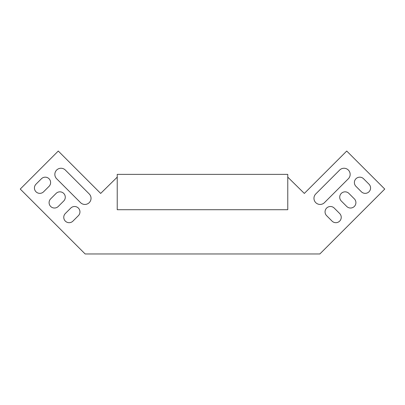 <?xml version="1.0" encoding="UTF-8"?>
<svg xmlns="http://www.w3.org/2000/svg" width="405" height="405" viewBox="0 0 405 405"><rect width="100%" height="100%" fill="white"/><g stroke="black" fill="none" stroke-linecap="round" stroke-linejoin="round"><path stroke-width="0.61" d="M117.227 177.137L100.668 193.433L58.274 151.04L20.25 189.064L85.146 253.96L319.854 253.96L384.75 189.064L346.726 151.04L304.332 193.433L287.773 177.137M354.329 198.845A5.376 5.376 0 0 1 354.329 206.449A5.376 5.376 0 0 1 346.726 206.449L341.293 201.017A5.376 5.376 0 0 1 341.293 193.413A5.376 5.376 0 0 1 348.897 193.413L354.329 198.845A5.376 5.376 0 0 1 354.329 206.449A5.376 5.376 0 0 1 346.726 206.449M339.663 170.054A6.146 6.146 0 0 1 348.356 170.054A6.146 6.146 0 0 1 348.356 178.747L324.451 202.647A6.146 6.146 0 0 1 315.763 202.647A6.146 6.146 0 0 1 315.763 193.954L339.663 170.054A6.146 6.146 0 0 1 348.356 170.054A6.146 6.146 0 0 1 348.356 178.747M43.608 191.783L49.04 186.351A5.376 5.376 0 0 0 49.04 178.747A5.376 5.376 0 0 0 41.437 178.747L36.005 184.179A5.376 5.376 0 0 0 36.005 191.783A5.376 5.376 0 0 0 43.608 191.783A5.376 5.376 0 0 1 36.005 191.783A5.376 5.376 0 0 1 36.005 184.179M56.644 178.747L80.549 202.647A6.146 6.146 0 0 0 89.237 202.647A6.146 6.146 0 0 0 89.237 193.954L65.337 170.054A6.146 6.146 0 0 0 56.644 170.054A6.146 6.146 0 0 0 56.644 178.747A6.146 6.146 0 0 1 56.644 170.054A6.146 6.146 0 0 1 65.337 170.054M58.274 206.449L63.706 201.017A5.376 5.376 0 0 0 63.706 193.413A5.376 5.376 0 0 0 56.103 193.413L50.671 198.845A5.376 5.376 0 0 0 50.671 206.449A5.376 5.376 0 0 0 58.274 206.449A5.376 5.376 0 0 1 50.671 206.449A5.376 5.376 0 0 1 50.671 198.845M72.941 221.115L78.373 215.683A5.376 5.376 0 0 0 78.373 208.079A5.376 5.376 0 0 0 70.769 208.079L65.337 213.511A5.376 5.376 0 0 0 65.337 221.115A5.376 5.376 0 0 0 72.941 221.115M368.995 184.179A5.376 5.376 0 0 1 368.995 191.783A5.376 5.376 0 0 1 361.392 191.783L355.96 186.351A5.376 5.376 0 0 1 355.96 178.747A5.376 5.376 0 0 1 363.563 178.747L368.995 184.179A5.376 5.376 0 0 1 368.995 191.783A5.376 5.376 0 0 1 361.392 191.783M339.663 213.511A5.376 5.376 0 0 1 339.663 221.115A5.376 5.376 0 0 1 332.059 221.115L326.627 215.683A5.376 5.376 0 0 1 326.627 208.079A5.376 5.376 0 0 1 334.231 208.079L339.663 213.511M341.293 201.017A5.376 5.376 0 0 1 341.293 193.413A5.376 5.376 0 0 1 348.897 193.413M324.451 202.647A6.146 6.146 0 0 1 315.763 202.647A6.146 6.146 0 0 1 315.763 193.954M49.04 186.351A5.376 5.376 0 0 0 49.04 178.747A5.376 5.376 0 0 0 41.437 178.747M80.549 202.647A6.146 6.146 0 0 0 89.237 202.647A6.146 6.146 0 0 0 89.237 193.954M63.706 201.017A5.376 5.376 0 0 0 63.706 193.413A5.376 5.376 0 0 0 56.103 193.413M78.373 215.683A5.376 5.376 0 0 0 78.373 208.079A5.376 5.376 0 0 0 70.769 208.079M355.96 186.351A5.376 5.376 0 0 1 355.96 178.747A5.376 5.376 0 0 1 363.563 178.747M287.773 174.373L117.227 174.373L117.227 209.709L287.773 209.709L287.773 174.373"/></g></svg>
